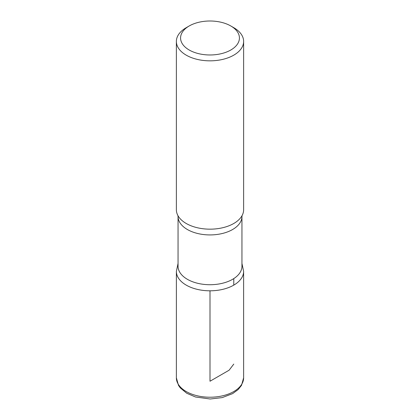 <?xml version="1.0" encoding="UTF-8"?>
<svg xmlns="http://www.w3.org/2000/svg" width="420" height="420" viewBox="0 0 420 420"><rect width="100%" height="100%" fill="white"/><g stroke="black" fill="none" stroke-linecap="round" stroke-linejoin="round"><path stroke-width="0.63" d="M233.783 27.694L230.811 25.977A29.426 16.989 180 0 1 230.811 25.977A29.426 16.989 180 0 1 230.806 50.001A29.426 16.989 180 0 1 189.194 50.001A29.426 16.989 180 0 1 189.189 25.977A29.426 16.989 180 0 1 230.806 25.977L233.783 27.694A33.632 19.415 180 0 1 243.632 41.423A33.632 19.415 180 0 1 210 60.837A33.632 19.415 180 0 1 176.369 41.423A33.632 19.415 180 0 1 186.218 27.694L189.189 25.977M241.952 266.28A31.951 18.449 180 0 1 210 284.723A31.951 18.449 180 0 1 178.048 266.28L178.048 216.478A31.951 18.449 180 0 0 210 234.927A31.951 18.449 180 0 0 241.952 216.478L241.952 266.28M241.952 263.435L243.621 271.399A33.621 19.409 180 0 1 210 290.808A33.621 19.409 180 0 1 176.379 271.399A33.621 19.409 0 0 0 210 290.808A33.621 19.409 0 0 0 243.621 271.399L243.632 377.806A33.632 19.415 180 0 1 210 397.226A33.632 19.415 180 0 1 176.369 377.806L178.49 385.361L180.264 387.881L186.769 393.272L195.51 396.995L210.184 399L222.217 397.598L232.649 393.608L238.192 389.534L241.521 385.34L243.632 377.806M243.632 41.423L243.632 209.753A33.632 19.415 180 0 1 242.067 215.602A33.632 19.415 180 0 1 210 229.168A33.632 19.415 180 0 1 177.933 215.602A33.632 19.415 180 0 1 176.369 209.753L176.369 41.423M210 290.808L210 381.239L229.11 370.209L233.783 364.077M233.777 285.122L233.772 278.602M178.048 263.435L176.379 271.399L176.369 377.806M242.099 215.544L241.952 216.478M177.902 215.544L178.048 216.478"/></g></svg>
